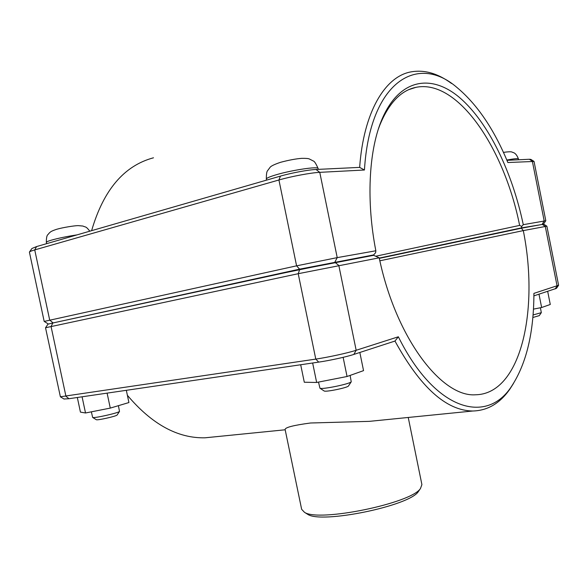 <?xml version="1.0" encoding="UTF-8"?>
<svg xmlns="http://www.w3.org/2000/svg" width="588" height="588" viewBox="0 0 588 588"><rect width="100%" height="100%" fill="white"/><g stroke="black" fill="none" stroke-linecap="round" stroke-linejoin="round"><path stroke-width="0.88" d="M214.627 436.847L205.058 437.803C177.752 438.435 151.866 424.264 127.383 395.29M379.855 260.793L523.298 230.606L546.884 226.182L558.6 285.254L533.911 293.375C533.83 332.536 526.451 363.413 511.78 386.007C487.209 424.654 435.598 411.857 398.348 336.777L394.967 341.055C420.339 387.323 446.255 410.645 472.73 411.012C487.68 410.622 500.101 403.258 510.009 388.903L513.486 383.457M384.501 419.839L369.382 421.353L310.508 423C293.544 425.264 285.084 427.432 285.121 429.505L301.644 509.304L304.474 512.302C318.645 522.379 411.431 503.328 420.486 488.488L421.905 484.615L408.241 417.465M285.614 272.611L337.159 262.005M318.498 382.097L319.968 388.242C322.136 389.668 349.809 383.979 351.234 381.81L350.125 375.416M348.537 385.868L348.427 386.037C347.273 387.764 325.958 392.145 324.209 391.013L324.047 390.902M359.834 352.477L363.546 370.631L347.052 376.504L343.127 357.335M312.647 363.002L316.653 382.457L347.052 376.504M300.689 364.758L304.297 382.244L316.653 382.457M496.823 233.429L515.647 229.43M524.04 227.725L531.824 226.299M540.416 307.759L541.32 312.654L533.044 314.97M532.831 317.498L539.247 315.638M538.99 294.213L541.636 307.517L533.448 309.134M547.678 291.383L550.28 304.474L541.636 307.517M63.034 320.776L86.414 315.719M91.353 411.835L92.661 417.458C94.146 418.45 118.651 412.916 119.511 411.409L118.408 405.676M117.181 414.922L117.122 415.018C116.417 416.23 97.52 420.501 96.329 419.714L96.234 419.656M126.332 390.314L128.919 402.545L110.279 408.101L107.104 393.129M82.077 396.797L85.517 412.982L110.279 408.101M77.329 397.495L80.438 412.115L85.517 412.982M53.942 322.746L299.586 269.157L373.571 254.927L375.636 252.693L375.842 250.782L337.218 257.625L296.587 265.835L44.218 321.416M44.173 321.401L29.407 252.098C29.584 251.62 31.355 250.892 34.736 249.915L278.925 179.987C291.111 176.444 311.052 172.718 319.769 172.343L364.442 170.006C369.779 81.725 417.282 53.214 456.773 87.325C477.03 104.149 494.06 129.213 507.856 162.523L534.036 161.45L545.804 220.735L523.276 224.675C512.295 172.284 488.613 122.649 459.86 97.814C431.283 73.272 398.436 78.314 381.12 121.363C368.764 151.998 366.243 201.486 375.842 250.782M523.276 224.675L521.732 226.402L521.306 227.916L538.365 225.101M378.488 128.721L379.973 124.759C389.058 102.9 401.031 90.427 415.9 87.347C458.148 78.63 504.577 149.227 519.63 225.41L521.732 226.402M545.782 220.757L543.665 223.859M519.63 225.41L375.71 256.243M379.26 258.088L521.306 227.916M373.571 254.927L361.003 257.632M91.61 230.672C103.488 189.946 124.112 165.662 153.483 157.797M364.442 170.006L359.65 167.389L315.991 169.476C308.355 169.778 291.053 172.997 280.447 176.113L36.574 246.57L31.906 248.511L29.54 251.907M451.51 83.474C437.634 73.199 423.897 69.377 410.292 72.015C384.839 77.035 363.597 112.146 359.65 167.389M533.889 161.325L530.868 159.407L529.391 159.26L506.937 160.333M398.348 336.777L356.166 350.279C347.971 352.962 328.258 357.276 315.785 359.099L60.388 396.79L45.526 327.759L298.212 273.707L379.201 257.823L373.652 255.317L299.667 269.569L52.854 322.981L48.018 324.12L45.555 327.744M379.201 257.823L379.201 257.823C395.9 338.262 441.764 397.334 475.398 394.783C520.968 394.269 539.321 310.089 523.298 230.606L521.365 228.218L379.319 258.367M546.862 226.182L543.724 224.16L521.365 228.218M533.897 295.867L556.469 288.341M63.982 399.009L68.994 398.715L318.711 362.112C329.574 360.554 346.67 356.813 353.844 354.424L394.967 341.055M306.407 513.515L307.708 514.331C321.416 524.018 409.527 505.93 418.311 491.627L419.185 490.363M276.301 174.739C269.649 176.709 266.335 178.171 266.342 179.134C266.32 174.327 266.717 171.534 267.54 170.74L269.907 167.58C270.627 166.213 274.192 164.449 280.616 162.288C288.855 160.112 295.852 158.804 301.6 158.356C305.9 158.275 308.494 158.495 309.384 158.995L313.375 161.024C314.448 161.244 316.028 163.743 318.115 168.521C318.718 166.125 292.038 170.035 276.301 174.739M506.812 160.039C514.088 158.709 517.955 158.312 518.41 158.841L518.594 159.774M77.05 234.877C67.12 236.391 58.587 238.14 51.45 240.132C48.01 241.146 46.305 241.889 46.349 242.366C46.349 233.767 48.084 235.193 48.988 233.274C50.627 231.959 50.127 231.488 56.683 229.283C62.615 227.527 74.61 225.616 78.167 225.623L82.937 226.049C85.679 227.49 85.613 225.748 89.81 231.194M52.78 322.643L49.693 320.063L34.736 249.915L36.574 246.57M299.586 269.157L296.587 265.835L278.925 179.987L280.447 176.113M334.925 261.991L337.218 257.625L319.769 172.343L315.991 169.476M529.391 159.26L532.346 161.252L544.194 220.97L542.261 224.087M335.006 262.402L338.813 265.453L356.166 350.279L353.844 354.424M299.667 269.569L298.212 273.707L315.785 359.099L318.711 362.112M52.854 322.981L51.06 326.502L65.952 396.334L68.994 398.715M542.32 224.373L545.282 226.454L557.086 285.952L555.138 288.958M205.058 437.803L285.18 429.784M369.382 421.353L472.73 411.012M318.284 169.366L318.115 168.521M266.548 180.126L266.342 179.134M348.427 386.037L351.234 381.81M324.209 391.013L319.968 388.242M539.203 315.697L541.32 312.654M503.438 152.395C508.583 151.653 511.509 151.579 512.214 152.174C513.28 152.74 515.86 152.38 518.41 158.841M46.628 243.667L46.349 242.366M117.122 415.018L119.511 411.409M96.329 419.714L92.661 417.458M47.944 323.775L44.181 321.393M379.973 124.759L381.12 121.363M408.954 89.589L415.9 87.347M511.78 386.007L510.009 388.903M64.114 399.09L60.388 396.79M556.41 288.421L558.541 285.356M418.311 491.627L420.486 488.488M307.708 514.331L304.474 512.302"/></g></svg>
